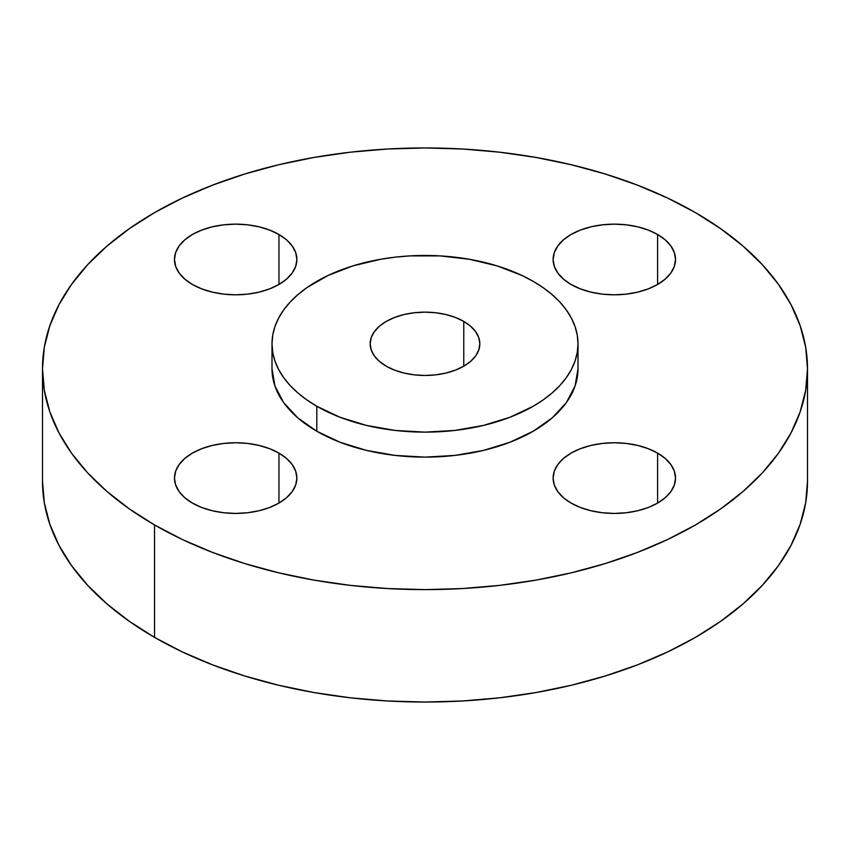 <?xml version="1.0" encoding="UTF-8"?>
<svg xmlns="http://www.w3.org/2000/svg" width="850" height="850" viewBox="0 0 850 850"><rect width="100%" height="100%" fill="white"/><g stroke="black" fill="none" stroke-linecap="round" stroke-linejoin="round"><path stroke-width="1.27" d="M657.602 453.103L657.602 503.072L665.21 497.717L670.873 491.608L674.347 484.989L675.527 478.093L674.347 471.197L670.873 464.567L665.21 458.458L657.602 453.103L648.327 448.715L637.744 445.442L626.269 443.434L614.327 442.754L602.384 443.434L590.909 445.442L580.327 448.715L571.051 453.103L563.444 458.458L557.791 464.567L554.306 471.197L553.127 478.093A61.2 35.339 180 0 1 590.909 445.442A61.2 35.339 180 0 1 657.602 453.103A61.2 35.339 180 0 1 675.527 478.093A61.2 35.339 180 0 1 637.744 510.733A61.2 35.339 180 0 1 571.051 503.072A61.2 35.339 180 0 1 553.127 478.093L554.306 484.989L557.791 491.608L563.444 497.717L571.051 503.072L580.327 507.471L590.909 510.733L602.384 512.741L614.327 513.421L626.269 512.741L637.744 510.733L648.327 507.471L657.602 503.072L657.602 453.103M278.949 453.103L278.949 503.072L286.556 497.717L292.209 491.608L295.694 484.989L296.873 478.093L295.694 471.197L292.209 464.567L286.556 458.458L278.949 453.103L269.673 448.715L259.091 445.442L247.616 443.434L235.673 442.754L223.731 443.434L212.256 445.442L201.673 448.715L192.398 453.103L184.79 458.458L179.127 464.567L175.653 471.197L174.473 478.093A61.2 35.339 180 0 1 212.256 445.442A61.2 35.339 180 0 1 278.949 453.103A61.2 35.339 180 0 1 296.873 478.093A61.2 35.339 180 0 1 259.091 510.733A61.2 35.339 180 0 1 192.398 503.072A61.2 35.339 180 0 1 174.473 478.093L175.653 484.989L179.127 491.608L184.79 497.717L192.398 503.072L201.673 507.471L212.256 510.733L223.731 512.741L235.673 513.421L247.616 512.741L259.091 510.733L269.673 507.471L278.949 503.072L278.949 453.103M278.949 234.494L278.949 284.463L286.556 279.108L292.209 272.999L295.694 266.369L296.873 259.473L295.694 252.588L292.209 245.958L286.556 239.849L278.949 234.494L269.673 230.095L259.091 226.833L247.616 224.825L235.673 224.145L223.731 224.825L212.256 226.833L201.673 230.095L192.398 234.494L184.79 239.849L179.127 245.958L175.653 252.588L174.473 259.473A61.2 35.339 180 0 1 212.256 226.833A61.2 35.339 180 0 1 278.949 234.494A61.2 35.339 180 0 1 296.873 259.473A61.2 35.339 180 0 1 259.091 292.124A61.2 35.339 180 0 1 192.398 284.463A61.2 35.339 180 0 1 174.473 259.473L175.653 266.369L179.127 272.999L184.79 279.108L192.398 284.463L201.673 288.851L212.256 292.124L223.731 294.132L235.673 294.812L247.616 294.132L259.091 292.124L269.673 288.851L278.949 284.463L278.949 234.494M657.602 234.494L657.602 284.463L665.21 279.108L670.873 272.999L674.347 266.369L675.527 259.473L674.347 252.588L670.873 245.958L665.21 239.849L657.602 234.494L648.327 230.095L637.744 226.833L626.269 224.825L614.327 224.145L602.384 224.825L590.909 226.833L580.327 230.095L571.051 234.494L563.444 239.849L557.791 245.958L554.306 252.588L553.127 259.473A61.2 35.339 180 0 1 590.909 226.833A61.2 35.339 180 0 1 657.602 234.494A61.2 35.339 180 0 1 675.527 259.473A61.2 35.339 180 0 1 637.744 292.124A61.2 35.339 180 0 1 571.051 284.463A61.2 35.339 180 0 1 553.127 259.473L554.306 266.369L557.791 272.999L563.444 279.108L571.051 284.463L580.327 288.851L590.909 292.124L602.384 294.132L614.327 294.812L626.269 294.132L637.744 292.124L648.327 288.851L657.602 284.463L657.602 234.494M154.53 524.939L154.53 637.372A382.5 220.83 0 0 0 571.381 685.238A382.5 220.83 0 0 0 807.5 481.217L805.662 502.86L800.148 524.301L791.031 545.317L778.388 565.728L762.333 585.321L743.038 603.904L720.673 621.308L695.47 637.372L667.654 651.918L637.511 664.838L605.306 675.973L571.381 685.238L536.031 692.537L499.619 697.808L462.496 700.984L425 702.047L387.504 700.984L350.381 697.808L313.969 692.537L278.619 685.238L244.694 675.973L212.489 664.838L182.346 651.918L154.53 637.372L154.53 524.939L129.327 508.884L106.962 491.47L87.667 472.887L71.613 453.294L58.969 432.884L49.852 411.868L44.338 390.426L42.5 368.783L44.338 347.14L49.852 325.699L58.969 304.683L71.613 284.272L87.667 264.679L106.962 246.096L129.327 228.692L154.53 212.627L182.346 198.082L212.489 185.162L244.694 174.027L278.619 164.762L313.969 157.462L350.381 152.192L387.504 149.016L425 147.953L462.496 149.016L499.619 152.192L536.031 157.462L571.381 164.762L605.306 174.027L637.511 185.162L667.654 198.082L695.47 212.627A382.5 220.83 180 0 1 807.5 368.783A382.5 220.83 180 0 1 571.381 572.804A382.5 220.83 180 0 1 154.53 524.939A382.5 220.83 180 0 1 42.5 368.783A382.5 220.83 180 0 1 278.619 164.762A382.5 220.83 180 0 1 695.47 212.627L720.673 228.692L743.038 246.096L762.333 264.679L778.388 284.272L791.031 304.683L800.148 325.699L805.662 347.14L807.5 368.783L805.662 390.426L800.148 411.868L791.031 432.884L778.388 453.294L762.333 472.887L743.038 491.47L720.673 508.884L695.47 524.939L667.654 539.495L637.511 552.404L605.306 563.539L571.381 572.804L536.031 580.114L499.619 585.374L462.496 588.551L425 589.613L387.504 588.551L350.381 585.374L313.969 580.114L278.619 572.804L244.694 563.539L212.489 552.404L182.346 539.495L154.53 524.939M316.816 406.257L316.816 431.248A153 88.336 0 0 0 483.554 450.394A153 88.336 0 0 0 578 368.783L575.057 386.017L566.355 402.592L552.213 417.86L533.184 431.248L510 442.234L483.554 450.394L454.846 455.419L425 457.119L395.154 455.419L366.446 450.394L340 442.234L316.816 431.248L316.816 406.257L306.733 399.84L297.787 392.87L290.062 385.443L283.645 377.602L278.587 369.442L274.943 361.027L272.733 352.453L272 343.804L272.733 335.144L274.943 326.57L278.587 318.155L283.645 309.995L290.062 302.154L297.787 294.727L306.733 287.757L327.941 275.517L352.877 265.891L380.587 259.271L395.154 257.168L410.008 255.893L439.992 255.893L469.413 259.271L497.123 265.891L522.059 275.517L533.184 281.339A153 88.336 180 0 1 578 343.804A153 88.336 180 0 1 483.554 425.404A153 88.336 180 0 1 316.816 406.257A153 88.336 180 0 1 272 343.804A153 88.336 180 0 1 366.446 262.193A153 88.336 180 0 1 533.184 281.339L543.267 287.757L552.213 294.727L559.938 302.154L566.355 309.995L571.412 318.155L575.057 326.57L577.267 335.144L578 343.804L577.267 352.453L575.057 361.027L571.412 369.442L566.355 377.602L559.938 385.443L552.213 392.87L543.267 399.84L533.184 406.257L510 417.244L483.554 425.404L454.846 430.44L425 432.129L395.154 430.44L366.446 425.404L340 417.244L316.816 406.257M463.771 321.417L463.771 366.18L463.771 321.417A54.836 31.663 180 0 1 479.836 343.804A54.836 31.663 180 0 1 445.984 373.044A54.836 31.663 180 0 1 386.229 366.18A54.836 31.663 180 0 1 370.164 343.804A54.836 31.663 180 0 1 404.016 314.553A54.836 31.663 180 0 1 463.771 321.417L455.462 317.475L445.984 314.553L435.699 312.747L425 312.141L414.301 312.747L404.016 314.553L394.538 317.475L386.229 321.417L379.408 326.209L374.34 331.681L371.216 337.62L370.164 343.804L371.216 349.977L374.34 355.916L379.408 361.388L386.229 366.18L394.538 370.122L404.016 373.044L414.301 374.85L425 375.456L435.699 374.85L445.984 373.044L455.462 370.122L463.771 366.18L470.592 361.388L475.66 355.916L478.784 349.977L479.836 343.804L478.784 337.62L475.66 331.681L470.592 326.209L463.771 321.417M272 368.783A153 88.336 0 0 0 316.816 431.248L297.787 417.86L283.645 402.592L274.943 386.017L272 368.783L272 343.804M42.5 481.217A382.5 220.83 0 0 0 154.53 637.372L129.327 621.308L106.962 603.904L87.667 585.321L71.613 565.728L58.969 545.317L49.852 524.301L44.338 502.86L42.5 481.217L42.5 368.783M807.5 368.783L807.5 481.217M578 343.804L578 368.783"/></g></svg>
